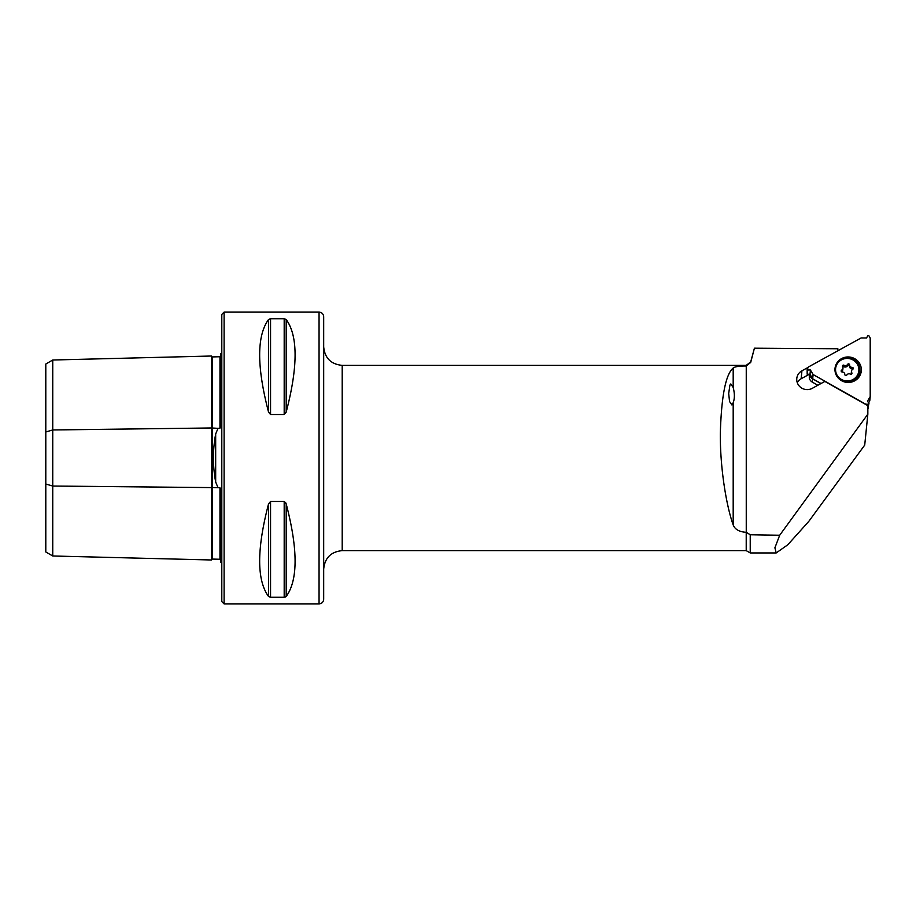 <?xml version="1.0" encoding="UTF-8"?>
<svg xmlns="http://www.w3.org/2000/svg" width="916" height="916" viewBox="0 0 916 916"><rect width="100%" height="100%" fill="white"/><g stroke="black" fill="none" stroke-linecap="round" stroke-linejoin="round"><path stroke-width="1.37" d="M837.877 350.759L837.854 348.756L754.418 348.183L750.696 362.427L746.219 365.999C739.327 365.953 734.987 366.618 733.189 368.014C725.655 374.415 721.35 396.422 720.308 434.024C720.171 470.32 726.835 507.292 733.189 524.937C734.976 529.459 739.315 531.91 746.219 532.288L750.227 534.749L779.688 535.242L867.841 414.181L867.841 405.685L824.858 381.411L812.355 388.292A10.419 10.065 5.8 0 1 796.783 378.491A10.419 10.065 5.8 0 1 801.947 370.785L808.37 367.247M754.418 348.183L750.696 361.935L746.219 365.37L342.206 365.37C330.962 364.27 324.779 358.099 323.68 346.843M750.227 534.749L750.227 552.943L776.196 552.943L774.902 547.802L779.688 535.242M867.841 414.181L864.715 445.084L808.748 521.433L787.76 544.802L776.196 552.943M809.275 374.278L801.134 378.755A10.419 10.065 5.8 0 0 797.241 382.567M746.219 532.288L746.219 550.63L342.206 550.63L342.206 365.37M733.189 402.697C734.758 398.552 734.758 393.491 733.189 387.502L730.808 383.964L729.926 385.064L728.689 393.514L729.548 401.529L731.895 404.941L733.189 402.697L733.189 524.937M319.054 603.884L319.054 312.116C321.871 312.39 323.405 313.925 323.68 316.741L323.68 599.259C323.405 602.075 321.871 603.61 319.054 603.884L224.111 603.884L221.798 601.572L221.798 314.428L224.111 312.116L224.111 603.884M268.548 596.488C256.698 580.137 256.698 549.268 268.548 503.892L270.552 501.476L284.189 501.476L286.193 503.892C298.043 549.268 298.043 580.137 286.193 596.488L284.189 597.255L270.552 597.255L268.548 596.488L268.548 503.892L270.552 501.476L270.552 597.255M268.548 412.108C256.698 366.732 256.698 335.863 268.548 319.512L270.552 318.745L284.189 318.745L286.193 319.512C298.043 335.863 298.043 366.732 286.193 412.108L284.189 414.524L270.552 414.524L268.548 412.108L270.552 414.524L270.552 318.745L268.548 319.512L268.548 412.108M285.552 596.969L286.193 596.488L286.193 503.892L285.552 502.403M45.8 484.037L45.8 431.963L52.75 429.959L211.607 427.967L211.607 559.985L52.75 555.989L45.8 551.982L45.8 484.037L52.75 486.041L218.008 487.655L219.966 487.793L220.871 490.518L220.871 562.39M45.8 431.963L45.8 364.018L52.75 360.011L211.607 356.015A0.927 0.927 0 0 0 212.558 356.919L219.966 356.736L220.871 355.832M211.607 356.015L211.607 427.967L218.008 428.345L215.672 433.978C212.672 449.939 212.672 465.958 215.672 482.022L218.008 487.655M218.008 428.345L219.966 428.207L220.871 425.482L220.871 353.61L221.798 353.049M211.607 559.985A0.927 0.927 0 0 1 212.558 559.081L219.966 559.264L220.871 560.168M323.68 569.157C324.779 557.901 330.962 551.73 342.206 550.63M52.75 555.989L52.75 360.011M842.628 366.652A2.633 2.542 -174.2 0 1 841.69 370.098A1.042 1.008 5.8 0 0 842.216 371.988A2.633 2.542 -174.2 0 1 844.85 374.53A1.042 1.008 5.8 0 0 846.796 375.045A2.633 2.542 -174.2 0 1 850.38 374.129A1.042 1.008 5.8 0 0 851.8 372.755A2.633 2.542 -174.2 0 1 852.75 369.297A1.042 1.008 5.8 0 0 852.212 367.408A2.633 2.542 -174.2 0 1 849.579 364.866A1.042 1.008 5.8 0 0 847.632 364.35A2.633 2.542 -174.2 0 1 844.06 365.266A1.042 1.008 5.8 0 0 842.628 366.652M835.942 366.744A11.668 11.267 -174.2 0 1 855.43 361.751A11.668 11.267 -174.2 0 1 850.277 380.598A11.668 11.267 -174.2 0 1 835.942 366.744M839.583 359.954A12.732 12.297 -174.2 0 1 859.872 371.14A12.732 12.297 -174.2 0 1 843.487 381.594M859.872 371.14L859.838 371.461A12.732 12.297 -174.2 0 1 848.09 382.453M842.972 368.163L842.823 369.606A2.633 2.542 -174.2 0 1 841.541 371.541A1.042 1.008 5.8 0 0 841.415 371.621M852.865 369.205A1.042 1.008 5.8 0 0 852.075 368.85A2.633 2.542 -174.2 0 1 849.441 366.308A1.042 1.008 5.8 0 0 847.483 365.793A2.633 2.542 -174.2 0 1 843.911 366.709A1.042 1.008 5.8 0 0 842.72 366.812M851.571 374.026A2.633 2.542 -174.2 0 1 851.319 372.663L851.456 371.232M809.549 374.278L809.32 376.487A6.023 5.817 5.8 0 0 812.297 382.109L817.873 385.258M820.931 383.564L812.629 378.88A6.023 5.817 -174.2 0 1 809.641 374.278M807.603 370.03L807.179 374.278L807.145 369.251L807.603 370.03L810.431 370.018L813.11 374.518L865.666 404.208L868.494 404.242L868.952 403.475L867.521 401.116L870.2 396.651L870.2 338.004L868.815 335.622L867.887 335.611L866.502 337.981L861.132 337.947L808.576 366.904L807.145 369.251M868.586 402.868L869.765 400.899L870.2 396.651M867.841 408.502L868.952 403.475M868.059 408.502L868.494 404.242M807.179 374.278L809.996 374.278L812.675 378.777L813.11 374.518M812.675 378.777L821.045 383.506M809.996 374.278L810.431 370.018M854.743 358.706A13.202 12.744 5.8 0 0 834.957 369.617A13.202 12.744 5.8 0 0 854.743 380.793A13.202 12.744 5.8 0 0 854.743 358.706M746.254 532.288L746.254 365.999M746.219 365.999L746.219 365.37M801.134 378.755L801.947 370.785M215.672 482.022L215.672 433.978M219.966 559.264L219.966 487.793M212.558 559.081L212.558 356.919M219.966 428.207L219.966 356.736M284.189 501.476L284.189 597.255M284.189 318.745L284.189 414.524M286.193 319.512L286.193 412.108M733.189 387.502L733.189 368.014M841.541 371.541L841.69 370.098M843.911 366.709L844.06 365.266M847.483 365.793L847.632 364.35M849.441 366.308L849.579 364.866M852.075 368.85L852.212 367.408M851.685 373.923L851.8 372.755M812.629 378.88L812.297 382.109M867.841 408.536L867.841 412.864M746.219 550.63L750.227 552.943M319.054 312.116L224.111 312.116"/></g></svg>
